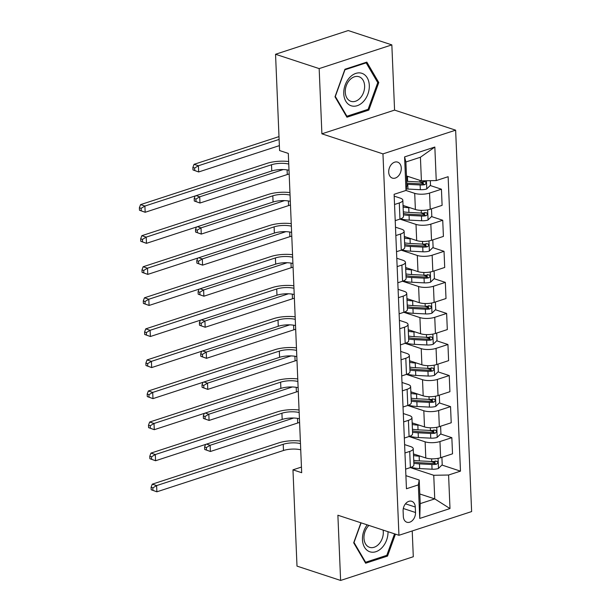 <?xml version="1.0" encoding="UTF-8"?>
<svg xmlns="http://www.w3.org/2000/svg" width="611" height="611" viewBox="0 0 611 611"><rect width="100%" height="100%" fill="white"/><g stroke="black" fill="none" stroke-linecap="round" stroke-linejoin="round"><path stroke-width="0.92" d="M388.703 172.165A8.417 6.018 108.2 0 0 392.361 178.107A8.417 6.018 108.2 0 0 401.274 168.063A8.417 6.018 108.2 0 0 397.616 162.121A8.417 6.018 108.2 0 0 388.703 172.165M391.842 44.886L319.163 68.6L321.898 133.824L394.576 110.11L391.842 44.886L348.224 30.55L275.546 54.264L279.578 150.55L288.308 153.414L301.689 472.7L292.967 469.836L296.999 566.114L340.617 580.45L413.296 556.736L412.219 530.959M394.576 110.11L455.638 130.174L471.623 511.575L398.945 535.289L382.96 153.888L455.638 130.174M415.511 512.507L415.281 507.038A8.149 5.835 108.2 0 0 411.738 501.287A8.149 5.835 108.2 0 0 403.107 511.017L403.336 516.478A8.149 5.835 108.2 0 0 406.88 522.237A8.149 5.835 108.2 0 0 415.511 512.507L403.313 508.497M448.589 475.014L449.994 508.558L419.742 518.433L418.336 484.89L419.215 480.032L420.208 503.632L434.742 498.889L433.749 475.289L448.589 475.014L460.473 471.142L448.13 176.701L436.246 180.573L421.414 180.848L420.421 157.241L405.887 161.984L406.873 185.591L405.994 190.449L404.589 156.905L434.841 147.037L436.246 180.573M405.994 190.449L394.11 194.321L406.452 488.762L418.336 484.89M319.163 68.6L275.546 54.264M321.898 133.824L382.96 153.888M398.945 535.289L337.883 515.226L340.617 580.45M301.452 467.064L292.967 469.836M419.803 493.986L434.742 498.889L449.994 508.558M419.215 480.032L405.903 475.656M394.538 204.502L399.296 202.951A10.517 3.414 -2.4 0 0 402.825 200.217A10.517 3.414 -2.4 0 0 400.174 198.094L394.187 196.123M395.836 235.556L400.595 234.005A10.517 3.414 -2.4 0 0 404.123 231.271A10.517 3.414 -2.4 0 0 401.473 229.148L395.485 227.185M397.142 266.617L401.893 265.067A10.517 3.414 -2.4 0 0 405.429 262.333A10.517 3.414 -2.4 0 0 402.779 260.21L396.791 258.239M398.441 297.679L403.199 296.121A10.517 3.414 -2.4 0 0 406.727 293.395A10.517 3.414 -2.4 0 0 404.077 291.271L398.089 289.301M399.747 328.733L404.497 327.183A10.517 3.414 -2.4 0 0 408.033 324.449A10.517 3.414 -2.4 0 0 405.376 322.325L399.395 320.363M401.045 359.795L405.803 358.245A10.517 3.414 -2.4 0 0 409.332 355.51A10.517 3.414 -2.4 0 0 406.682 353.387L400.694 351.417M402.351 390.857L407.102 389.299A10.517 3.414 -2.4 0 0 410.63 386.572A10.517 3.414 -2.4 0 0 407.98 384.449L402 382.478M403.65 421.911L408.408 420.36A10.517 3.414 -2.4 0 0 411.936 417.626A10.517 3.414 -2.4 0 0 409.286 415.503L403.298 413.54M404.956 452.972L409.706 451.422A10.517 3.414 -2.4 0 0 413.235 448.688A10.517 3.414 -2.4 0 0 410.584 446.565L404.604 444.594M410.325 467.591L433.749 475.289M413.456 453.912L425.798 457.975A10.517 3.414 -2.4 0 0 440.638 457.7L452.522 453.82L451.842 437.675L440.623 433.986M409.026 436.529L425.119 441.822A10.517 3.414 -2.4 0 0 439.958 441.547L451.842 437.675M412.158 422.858L424.5 426.913A10.517 3.414 -2.4 0 0 439.332 426.638L451.216 422.766L450.544 406.613L439.317 402.924M407.72 405.475L423.82 410.76A10.517 3.414 -2.4 0 0 438.66 410.493L450.544 406.613M410.852 391.796L423.194 395.852A10.517 3.414 -2.4 0 0 438.034 395.584L449.917 391.704L449.238 375.551L438.018 371.87M406.422 374.413L422.522 379.706A10.517 3.414 -2.4 0 0 437.354 379.431L449.238 375.551M409.553 360.734L421.896 364.798A10.517 3.414 -2.4 0 0 436.728 364.523L448.611 360.643L447.939 344.497L436.712 340.808M405.116 343.351L421.216 348.644A10.517 3.414 -2.4 0 0 436.055 348.369L447.939 344.497M408.247 329.68L420.589 333.736A10.517 3.414 -2.4 0 0 435.429 333.461L447.313 329.589L446.633 313.435L435.414 309.746M403.818 312.297L419.917 317.583A10.517 3.414 -2.4 0 0 434.749 317.315L446.633 313.435M406.949 298.619L419.291 302.674A10.517 3.414 -2.4 0 0 434.123 302.407L446.007 298.527L445.335 282.374L434.108 278.692M402.519 281.236L418.611 286.528A10.517 3.414 -2.4 0 0 433.451 286.254L445.335 282.374M405.643 267.557L417.985 271.62A10.517 3.414 -2.4 0 0 432.825 271.345L444.709 267.465L444.029 251.32L432.809 247.631M401.213 250.174L417.313 255.467A10.517 3.414 -2.4 0 0 432.145 255.199L444.029 251.32M404.345 236.503L416.687 240.558A10.517 3.414 -2.4 0 0 431.526 240.291L443.41 236.411L442.731 220.258L431.503 216.569M399.915 219.12L416.007 224.405A10.517 3.414 -2.4 0 0 430.847 224.138L442.731 220.258M403.039 205.441L415.388 209.497A10.517 3.414 -2.4 0 0 430.22 209.229L442.104 205.349L441.432 189.204L430.205 185.515M405.941 190.464L414.709 193.351A10.517 3.414 -2.4 0 0 429.541 193.076L441.432 189.204M406.468 175.937L421.414 180.848M405.628 469.126L410.386 467.568A10.517 3.414 -2.4 0 0 413.914 464.834L413.235 448.688M460.473 471.142L441.921 465.04M435.154 462.817L431.076 461.481M423.438 183.285L419.36 181.948M424.737 214.346L420.666 213.01M426.043 245.408L421.964 244.064M427.341 276.462L423.263 275.126M428.647 307.524L424.569 306.187M429.945 338.586L425.867 337.241M431.251 369.64L427.173 368.303M432.55 400.701L428.471 399.365M433.856 431.763L429.777 430.419M404.329 438.064L409.08 436.514A10.517 3.414 -2.4 0 0 412.608 433.779L411.936 417.626M403.023 407.002L407.781 405.452A10.517 3.414 -2.4 0 0 411.31 402.718L410.63 386.572M401.725 375.948L406.475 374.39A10.517 3.414 -2.4 0 0 410.012 371.664L409.332 355.51M400.419 344.887L405.177 343.336A10.517 3.414 -2.4 0 0 408.706 340.602L408.033 324.449M399.12 313.825L403.879 312.274A10.517 3.414 -2.4 0 0 407.407 309.54L406.727 293.395M397.822 282.771L402.573 281.213A10.517 3.414 -2.4 0 0 406.101 278.486L405.429 262.333M396.516 251.709L401.274 250.159A10.517 3.414 -2.4 0 0 404.803 247.424L404.123 231.271M395.218 220.647L399.968 219.097A10.517 3.414 -2.4 0 0 403.497 216.363L402.825 200.217M420.208 503.632L419.742 518.433M404.589 156.905L405.887 161.984M434.841 147.037L420.421 157.241M360.91 522.795L353.685 542.812L365.638 563.22L387.527 556.079L395.439 534.144M344.932 69.257L334.996 96.805L346.941 117.213L368.83 110.072L378.774 82.523L366.821 62.116L344.932 69.257M386.022 555.582L387.527 556.079M377.422 82.073L378.774 82.523M367.326 109.575L368.83 110.072M300.727 449.795A13.144 4.269 -2.4 0 0 283.481 450.498L156.882 491.809L151.192 489.77L152.941 490.343L152.834 487.861L151.093 487.288L151.192 489.77M300.467 443.586A13.144 4.269 -2.4 0 0 283.221 444.289L156.622 485.592L156.882 491.809L152.941 490.343M152.834 487.861L156.622 485.592L152.261 484.164L278.86 442.853A19.72 6.4 177.6 0 1 300.36 441.043M152.261 484.164L151.093 487.288M415.503 454.584A16.696 5.423 177.6 0 1 413.464 454.172M420.521 456.234L419.138 456.165A20.117 6.53 177.6 0 1 413.525 455.569M441.898 457.288L442.219 464.75L438.4 468.515A6.965 2.261 177.6 0 1 432.053 469.217L419.658 468.591A20.117 6.53 177.6 0 1 411.043 467.339M413.846 463.268A20.117 6.53 -2.4 0 0 419.467 463.871L431.855 464.497A6.965 2.261 -2.4 0 0 436.514 464.2C438.27 462.81 438.224 461.817 436.384 461.221A6.965 2.261 177.6 0 1 431.733 461.511L419.337 460.885A20.117 6.53 177.6 0 1 413.723 460.289M435.269 460.854L434.001 463.375A3.551 1.153 177.6 0 1 432.748 463.39L420.353 462.764A16.696 5.423 177.6 0 1 413.792 461.878M437.064 461.252L436.384 461.221M299.581 422.484A13.144 4.269 -2.4 0 0 297.702 423.011L210.383 451.498L204.7 449.467L206.442 450.04L206.342 447.558L204.593 446.977L204.7 449.467M293.67 418.031L210.123 445.289L210.383 451.498L206.442 450.04M206.556 444.113L210.123 445.289L206.342 447.558M205.54 444.449L204.593 446.977M299.428 418.734A13.144 4.269 -2.4 0 0 282.183 419.444L155.576 460.747L149.894 458.716L151.635 459.289L151.536 456.799L149.787 456.226L149.894 458.716M299.169 412.524A13.144 4.269 -2.4 0 0 281.923 413.227L155.316 454.538L155.576 460.747L151.635 459.289M151.536 456.799L155.316 454.538L150.955 453.102L277.562 411.799A19.72 6.4 177.6 0 1 299.062 409.989M150.955 453.102L149.787 456.226M298.122 387.68A13.144 4.269 -2.4 0 0 280.877 388.382L154.278 429.686L148.595 427.654L150.337 428.227L150.23 425.745L148.488 425.172L148.595 427.654M297.863 381.463A13.144 4.269 -2.4 0 0 280.617 382.173L154.018 423.476L154.278 429.686L150.337 428.227M150.23 425.745L154.018 423.476L149.657 422.041L276.256 380.737A19.72 6.4 177.6 0 1 297.756 378.927M149.657 422.041L148.488 425.172M296.824 356.618A13.144 4.269 -2.4 0 0 279.578 357.32L152.971 398.632L147.289 396.592L149.031 397.165L148.931 394.683L147.182 394.11L147.289 396.592M296.564 350.409A13.144 4.269 -2.4 0 0 279.319 351.111L152.712 392.415L152.971 398.632L149.031 397.165M148.931 394.683L152.712 392.415L148.351 390.987L274.958 349.675A19.72 6.4 177.6 0 1 296.457 347.865M148.351 390.987L147.182 394.11M414.197 423.53A16.696 5.423 177.6 0 1 412.165 423.118M419.222 425.18L417.84 425.111A20.117 6.53 177.6 0 1 412.226 424.508M440.592 426.234L440.921 433.688L437.094 437.453A6.965 2.261 177.6 0 1 430.755 438.156L418.359 437.529A20.117 6.53 177.6 0 1 409.744 436.277M412.547 432.214A20.117 6.53 -2.4 0 0 418.161 432.809L430.556 433.436A6.965 2.261 -2.4 0 0 435.208 433.146C436.964 431.748 436.926 430.755 435.085 430.159A6.965 2.261 177.6 0 1 430.434 430.457L418.039 429.831A20.117 6.53 177.6 0 1 412.425 429.228M433.963 429.793L432.695 432.321A3.551 1.153 177.6 0 1 431.45 432.328L419.054 431.702A16.696 5.423 177.6 0 1 412.486 430.816M435.765 430.197L435.085 430.159M298.283 391.43A13.144 4.269 -2.4 0 0 296.396 391.949L209.084 420.437L203.394 418.405L205.143 418.978L205.036 416.496L203.295 415.923L203.394 418.405M292.371 386.969L208.825 414.227L209.084 420.437L205.143 418.978M205.25 413.059L208.825 414.227L205.036 416.496M204.242 413.387L203.295 415.923M412.899 392.468A16.696 5.423 177.6 0 1 410.867 392.056M417.916 394.118L416.534 394.049A20.117 6.53 177.6 0 1 410.92 393.453M439.294 395.172L439.615 402.626L435.796 406.391A6.965 2.261 177.6 0 1 429.449 407.094L417.061 406.475A20.117 6.53 177.6 0 1 408.438 405.223M411.241 401.152A20.117 6.53 -2.4 0 0 416.862 401.755L429.258 402.374A6.965 2.261 -2.4 0 0 433.909 402.084C435.666 400.694 435.62 399.701 433.779 399.105A6.965 2.261 177.6 0 1 429.128 399.395L416.733 398.769A20.117 6.53 177.6 0 1 411.119 398.173M432.664 398.739L431.397 401.259A3.551 1.153 177.6 0 1 430.144 401.274L417.748 400.648A16.696 5.423 177.6 0 1 411.188 399.754M434.459 399.136L433.779 399.105M296.977 360.368A13.144 4.269 -2.4 0 0 295.098 360.895L207.778 389.383L202.096 387.343L203.837 387.924L203.738 385.434L201.989 384.861L202.096 387.343M291.065 355.908L207.519 383.166L207.778 389.383L203.837 387.924M203.952 381.997L207.519 383.166L203.738 385.434M202.936 382.326L201.989 384.861M411.593 361.406A16.696 5.423 177.6 0 1 409.561 360.994M416.618 363.064L415.236 362.987A20.117 6.53 177.6 0 1 409.622 362.392M437.995 364.11L438.316 371.572L434.49 375.337A6.965 2.261 177.6 0 1 428.151 376.04L415.755 375.414A20.117 6.53 177.6 0 1 407.14 374.161M409.943 370.09A20.117 6.53 -2.4 0 0 415.556 370.694L427.952 371.32A6.965 2.261 -2.4 0 0 432.603 371.022C434.36 369.632 434.322 368.639 432.481 368.043A6.965 2.261 177.6 0 1 427.83 368.334L415.434 367.715A20.117 6.53 177.6 0 1 409.821 367.112M431.358 367.677L430.098 370.197A3.551 1.153 177.6 0 1 428.846 370.213L416.45 369.586A16.696 5.423 177.6 0 1 409.882 368.7M433.161 368.074L432.481 368.043M295.678 329.306A13.144 4.269 -2.4 0 0 293.792 329.833L206.48 358.321L200.79 356.289L202.539 356.862L202.432 354.38L200.691 353.8L200.79 356.289M289.767 324.853L206.22 352.112L206.48 358.321L202.539 356.862M202.653 350.935L206.22 352.112L202.432 354.38M201.638 351.272L200.691 353.8M295.518 325.556A13.144 4.269 -2.4 0 0 278.272 326.266L151.673 367.57L145.991 365.538L147.732 366.111L147.625 363.621L145.884 363.049L145.991 365.538M295.258 319.347A13.144 4.269 -2.4 0 0 278.013 320.049L151.413 361.361L151.673 367.57L147.732 366.111M147.625 363.621L151.413 361.361L147.052 359.925L273.652 318.621A19.72 6.4 177.6 0 1 295.151 316.811M147.052 359.925L145.884 363.049M410.294 330.352A16.696 5.423 177.6 0 1 408.263 329.94M415.312 332.002L413.937 331.933A20.117 6.53 177.6 0 1 408.316 331.33M436.705 333.056L437.018 340.51L433.191 344.276A6.965 2.261 177.6 0 1 426.852 344.978L414.457 344.352A20.117 6.53 177.6 0 1 405.834 343.099M408.644 339.036A20.117 6.53 -2.4 0 0 414.258 339.632L426.654 340.258A6.965 2.261 -2.4 0 0 431.305 339.968C433.062 338.57 433.016 337.578 431.175 336.982A6.965 2.261 177.6 0 1 426.524 337.28L414.128 336.653A20.117 6.53 177.6 0 1 408.515 336.05M430.06 336.615L428.792 339.143A3.551 1.153 177.6 0 1 427.54 339.151L415.144 338.532A16.696 5.423 177.6 0 1 408.583 337.639M431.862 337.02L431.175 336.982M294.372 298.252A13.144 4.269 -2.4 0 0 292.493 298.771L205.174 327.259L199.492 325.228L201.233 325.8L201.134 323.318L199.385 322.745L199.492 325.228M288.461 293.792L204.914 321.05L205.174 327.259L201.233 325.8M201.347 319.881L204.914 321.05L201.134 323.318M200.332 320.21L199.385 322.745M367.226 524.872A17.093 12.228 108.2 0 0 364.866 547.815A17.093 12.228 108.2 0 0 382.196 547.456A17.093 12.228 108.2 0 0 388.008 531.7M368.937 525.429A12.938 9.257 108.2 0 0 368.357 526.018A12.938 9.257 108.2 0 0 363.98 538.436A12.938 9.257 108.2 0 0 369.594 547.326A12.938 9.257 108.2 0 0 378.912 544.05A12.938 9.257 108.2 0 0 383.12 530.088M394.553 533.846L386.801 555.33L365.599 562.25L354.021 542.476L361.101 522.856M364.943 562.036L365.599 562.25M369.304 85.38A17.093 12.228 108.2 0 0 355.854 73.396A17.093 12.228 108.2 0 0 343.764 93.712A17.093 12.228 108.2 0 0 357.214 105.695A17.093 12.228 108.2 0 0 369.304 85.38M364.614 85.868A12.938 9.257 108.2 0 0 358.985 76.734A12.938 9.257 108.2 0 0 345.276 92.177A12.938 9.257 108.2 0 0 350.905 101.319A12.938 9.257 108.2 0 0 364.614 85.868M346.903 116.243L335.324 96.469L344.955 69.776L366.165 62.857L377.743 82.63L368.112 109.323L346.903 116.243L346.246 116.021M365.363 62.589L366.165 62.857M294.219 294.502A13.144 4.269 -2.4 0 0 276.974 295.205L150.375 336.508L144.685 334.477L146.434 335.049L146.327 332.567L144.586 331.994L144.685 334.477M293.96 288.285A13.144 4.269 -2.4 0 0 276.714 288.995L150.107 330.299L150.375 336.508L146.434 335.049M146.327 332.567L150.107 330.299L145.746 328.863L272.353 287.56A19.72 6.4 177.6 0 1 293.853 285.749M145.746 328.863L144.586 331.994M292.913 263.44A13.144 4.269 -2.4 0 0 275.676 264.143L149.069 305.454L143.386 303.415L145.128 303.988L145.028 301.506L143.28 300.933L143.386 303.415M292.654 257.231A13.144 4.269 -2.4 0 0 275.408 257.934L148.809 299.237L149.069 305.454L145.128 303.988M145.028 301.506L148.809 299.237L144.448 297.809L271.047 256.498A19.72 6.4 177.6 0 1 292.547 254.688M144.448 297.809L143.28 300.933M291.615 232.379A13.144 4.269 -2.4 0 0 274.37 233.089L147.77 274.392L142.08 272.361L143.829 272.934L143.722 270.444L141.981 269.871L142.08 272.361M291.355 226.169A13.144 4.269 -2.4 0 0 274.11 226.872L147.511 268.183L147.77 274.392L143.829 272.934M143.722 270.444L147.511 268.183L143.142 266.747L269.749 225.444A19.72 6.4 177.6 0 1 291.248 223.634M143.142 266.747L141.981 269.871M290.309 201.325A13.144 4.269 -2.4 0 0 273.071 202.027L146.464 243.331L140.782 241.299L142.523 241.872L142.424 239.39L140.675 238.817L140.782 241.299M290.049 195.108A13.144 4.269 -2.4 0 0 272.812 195.818L146.205 237.121L146.464 243.331L142.523 241.872M142.424 239.39L146.205 237.121L141.844 235.686L268.443 194.382A19.72 6.4 177.6 0 1 289.942 192.572M141.844 235.686L140.675 238.817M289.011 170.263A13.144 4.269 -2.4 0 0 271.765 170.965L145.166 212.277L139.476 210.237L141.225 210.81L141.118 208.328L139.377 207.755L139.476 210.237M288.751 164.054A13.144 4.269 -2.4 0 0 271.505 164.756L144.906 206.06L145.166 212.277L141.225 210.81M141.118 208.328L144.906 206.06L140.545 204.632L267.144 163.32A19.72 6.4 177.6 0 1 288.644 161.51M140.545 204.632L139.377 207.755M408.988 299.291A16.696 5.423 177.6 0 1 406.957 298.878M414.014 300.94L412.631 300.872A20.117 6.53 177.6 0 1 407.018 300.276M435.399 301.994L435.712 309.449L431.885 313.222A6.965 2.261 177.6 0 1 425.546 313.924L413.151 313.298A20.117 6.53 177.6 0 1 404.535 312.045M407.338 307.975A20.117 6.53 -2.4 0 0 412.952 308.578L425.348 309.197A6.965 2.261 -2.4 0 0 429.999 308.906C431.756 307.516 431.717 306.523 429.877 305.928A6.965 2.261 177.6 0 1 425.225 306.218L412.83 305.592A20.117 6.53 177.6 0 1 407.216 304.996M428.754 305.561L427.494 308.081A3.551 1.153 177.6 0 1 426.241 308.097L413.846 307.47A16.696 5.423 177.6 0 1 407.277 306.577M430.556 305.958L429.877 305.928M293.074 267.19A13.144 4.269 -2.4 0 0 291.187 267.717L203.875 296.205L198.185 294.174L199.934 294.746L199.828 292.257L198.086 291.684L198.185 294.174M287.162 262.73L203.616 289.988L203.875 296.205L199.934 294.746M200.049 288.82L203.616 289.988L199.828 292.257M199.033 289.148L198.086 291.684M407.69 268.229A16.696 5.423 177.6 0 1 405.658 267.817M412.715 269.886L411.333 269.81A20.117 6.53 177.6 0 1 405.712 269.214M434.1 270.94L434.413 278.395L430.587 282.16A6.965 2.261 177.6 0 1 424.248 282.862L411.852 282.236A20.117 6.53 177.6 0 1 403.237 280.984M406.04 276.92A20.117 6.53 -2.4 0 0 411.654 277.516L424.049 278.142A6.965 2.261 -2.4 0 0 428.701 277.845C430.457 276.455 430.419 275.462 428.578 274.866A6.965 2.261 177.6 0 1 423.919 275.156L411.531 274.538A20.117 6.53 177.6 0 1 405.91 273.934M427.456 274.499L426.188 277.02A3.551 1.153 177.6 0 1 424.935 277.035L412.547 276.409A16.696 5.423 177.6 0 1 405.979 275.523M429.258 274.897L428.578 274.866M291.775 236.129A13.144 4.269 -2.4 0 0 289.889 236.656L202.569 265.143L196.887 263.112L198.628 263.685L198.529 261.202L196.78 260.63L196.887 263.112M285.864 231.676L202.31 258.934L202.569 265.143L198.628 263.685M198.743 257.758L202.31 258.934L198.529 261.202M197.727 258.094L196.78 260.63M406.384 237.175A16.696 5.423 177.6 0 1 404.352 236.763M411.409 238.825L410.027 238.756A20.117 6.53 177.6 0 1 404.413 238.153M432.787 239.879L433.107 247.333L429.281 251.098A6.965 2.261 177.6 0 1 422.942 251.801L410.546 251.174A20.117 6.53 177.6 0 1 401.931 249.922M404.734 245.859A20.117 6.53 -2.4 0 0 410.348 246.454L422.743 247.081A6.965 2.261 -2.4 0 0 427.395 246.791C429.159 245.393 429.113 244.4 427.272 243.804A6.965 2.261 177.6 0 1 422.621 244.102L410.225 243.476A20.117 6.53 177.6 0 1 404.612 242.873M426.157 243.438L424.889 245.966A3.551 1.153 177.6 0 1 423.637 245.973L411.241 245.355A16.696 5.423 177.6 0 1 404.681 244.461M427.952 243.842L427.272 243.804M290.469 205.075A13.144 4.269 -2.4 0 0 288.583 205.594L201.271 234.082L195.589 232.05L197.33 232.623L197.223 230.141L195.482 229.568L195.589 232.05M284.558 200.614L201.011 227.872L201.271 234.082L197.33 232.623M197.445 226.704L201.011 227.872L197.223 230.141M196.429 227.032L195.482 229.568M405.085 206.113A16.696 5.423 177.6 0 1 403.054 205.701M410.111 207.763L408.728 207.694A20.117 6.53 177.6 0 1 403.107 207.098M431.481 208.817L431.809 216.271L427.983 220.044A6.965 2.261 177.6 0 1 421.643 220.747L409.248 220.12A20.117 6.53 177.6 0 1 400.633 218.868M403.436 214.797A20.117 6.53 -2.4 0 0 409.049 215.4L421.445 216.019A6.965 2.261 -2.4 0 0 426.096 215.729C427.853 214.339 427.815 213.346 425.974 212.75A6.965 2.261 177.6 0 1 421.315 213.04L408.927 212.414A20.117 6.53 177.6 0 1 403.306 211.818M424.851 212.384L423.583 214.904A3.551 1.153 177.6 0 1 422.338 214.919L409.943 214.293A16.696 5.423 177.6 0 1 403.375 213.407M426.654 212.781L425.974 212.75M289.171 174.013A13.144 4.269 -2.4 0 0 287.285 174.54L199.973 203.028L194.283 200.996L196.032 201.569L195.925 199.079L194.183 198.506L194.283 200.996M283.26 169.553L199.705 196.811L199.973 203.028L196.032 201.569M196.139 195.642L199.705 196.811L195.925 199.079M195.123 195.971L194.183 198.506M408.805 176.709L407.422 176.632A20.117 6.53 177.6 0 1 406.498 176.579M430.32 180.688L430.503 185.217L426.684 188.982A6.965 2.261 177.6 0 1 420.337 189.685L407.949 189.059A20.117 6.53 177.6 0 1 406.269 188.952M406.819 184.285A20.117 6.53 -2.4 0 0 407.751 184.339L420.139 184.965A6.965 2.261 -2.4 0 0 424.798 184.667C426.554 183.277 426.509 182.284 424.668 181.688A6.965 2.261 177.6 0 1 420.017 181.979L407.621 181.36A20.117 6.53 177.6 0 1 406.697 181.299M423.553 181.322L422.285 183.842A3.551 1.153 177.6 0 1 421.032 183.858L408.637 183.231A16.696 5.423 177.6 0 1 406.773 183.101M425.348 181.719L424.668 181.688M279.112 139.423L198.407 165.757L198.667 171.966L192.984 169.934L194.726 170.507L194.626 168.025L192.877 167.452L192.984 169.934M279.372 145.632L198.667 171.966L194.726 170.507M194.626 168.025L198.407 165.757L194.046 164.321L278.998 136.604M194.046 164.321L192.877 167.452M425.119 441.822L425.798 457.975M423.82 410.76L424.5 426.913M422.522 379.706L423.194 395.852M421.216 348.644L421.896 364.798M419.917 317.583L420.589 333.736M418.611 286.528L419.291 302.674M417.313 255.467L417.985 271.62M416.007 224.405L416.687 240.558M414.709 193.351L415.388 209.497M439.958 441.547L440.638 457.7M409.706 451.422L410.386 467.568M408.408 420.36L409.08 436.514M438.66 410.493L439.332 426.638M407.102 389.299L407.781 405.452M437.354 379.431L438.034 395.584M405.803 358.245L406.475 374.39M436.055 348.369L436.728 364.523M404.497 327.183L405.177 343.336M434.749 317.315L435.429 333.461M403.199 296.121L403.879 312.274M433.451 286.254L434.123 302.407M401.893 265.067L402.573 281.213M432.145 255.199L432.825 271.345M400.595 234.005L401.274 250.159M430.847 224.138L431.526 240.291M399.296 202.951L399.968 219.097M429.541 193.076L430.22 209.229M405.467 503.815L415.281 507.038M283.481 450.498L283.221 444.289M438.492 468.423L438.072 458.342M419.337 460.885L419.138 456.165M419.658 468.591L419.467 463.871M431.733 461.511L431.618 458.838M432.053 469.217L431.855 464.497M297.702 423.011L297.504 418.367M434.001 463.375L436.514 464.2M282.183 419.444L281.923 413.227M280.877 388.382L280.617 382.173M279.578 357.32L279.319 351.111M437.193 437.361L436.766 427.288M418.039 429.831L417.84 425.111M418.359 437.529L418.161 432.809M430.434 430.457L430.32 427.776M430.755 438.156L430.556 433.436M296.396 391.949L296.205 387.305M432.695 432.321L435.208 433.146M435.887 406.3L435.467 396.226M416.733 398.769L416.534 394.049M417.061 406.475L416.862 401.755M429.128 399.395L429.014 396.715M429.449 407.094L429.258 402.374M295.098 360.895L294.899 356.251M431.397 401.259L433.909 402.084M434.589 375.246L434.169 365.164M415.434 367.715L415.236 362.987M415.755 375.414L415.556 370.694M427.83 368.334L427.715 365.661M428.151 376.04L427.952 371.32M293.792 329.833L293.601 325.189M430.098 370.197L432.603 371.022M278.272 326.266L278.013 320.049M433.283 344.184L432.863 334.11M414.128 336.653L413.937 331.933M414.457 344.352L414.258 339.632M426.524 337.28L426.417 334.599M426.852 344.978L426.654 340.258M292.493 298.771L292.295 294.128M428.792 339.143L431.305 339.968M276.974 295.205L276.714 288.995M275.676 264.143L275.408 257.934M274.37 233.089L274.11 226.872M273.071 202.027L272.812 195.818M271.765 170.965L271.505 164.756M431.985 313.122L431.565 303.048M412.83 305.592L412.631 300.872M413.151 313.298L412.952 308.578M425.225 306.218L425.111 303.537M425.546 313.924L425.348 309.197M291.187 267.717L290.996 263.074M427.494 308.081L429.999 308.906M430.679 282.068L430.259 271.987M411.531 274.538L411.333 269.81M411.852 282.236L411.654 277.516M423.919 275.156L423.813 272.483M424.248 282.862L424.049 278.142M289.889 236.656L289.69 232.012M426.188 277.02L428.701 277.845M429.38 251.006L428.96 240.933M410.225 243.476L410.027 238.756M410.546 251.174L410.348 246.454M422.621 244.102L422.507 241.421M422.942 251.801L422.743 247.081M288.583 205.594L288.392 200.95M424.889 245.966L427.395 246.791M428.082 219.945L427.654 209.871M408.927 212.414L408.728 207.694M409.248 220.12L409.049 215.4M421.315 213.04L421.208 210.367M421.643 220.747L421.445 216.019M287.285 174.54L287.094 169.896M423.583 214.904L426.096 215.729M426.776 188.891L426.44 180.757M407.621 181.36L407.422 176.632M407.949 189.059L407.751 184.339M420.017 181.979L419.948 180.367M420.337 189.685L420.139 184.965M422.285 183.842L424.798 184.667"/></g></svg>
